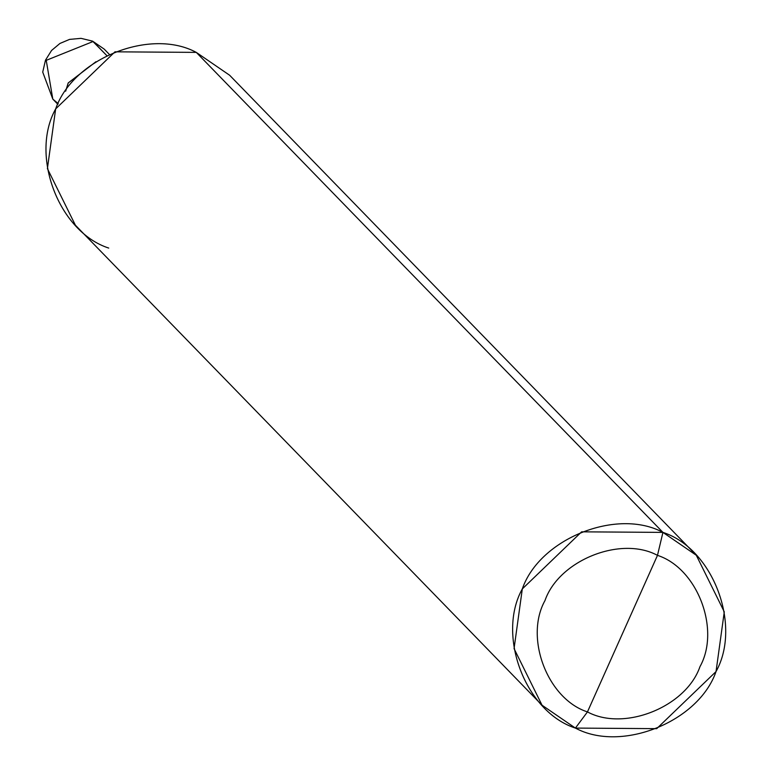 <?xml version="1.0" encoding="UTF-8"?>
<svg xmlns="http://www.w3.org/2000/svg" width="767" height="767" viewBox="0 0 767 767"><rect width="100%" height="100%" fill="white"/><g stroke="black" fill="none" stroke-linecap="round" stroke-linejoin="round"><path stroke-width="1.15" d="M91.906 41.015L93.104 41.504L46.231 60.344L52.808 99.106L58.196 103.612M52.808 99.106L46.231 60.344L93.104 41.504L106.747 55.531L92.586 41.14L81.024 38.35L69.567 39.395L59.941 43.451L51.571 50.459L45.493 60.152L42.722 72.098L52.808 99.106L57.851 104.293M95.952 61.734L68.205 82.941L65.646 91.196L68.205 82.941L95.952 61.734M92.586 41.14L104.226 49.126L93.104 41.504L104.226 49.126L109.259 54.304M542.048 705.218L75.396 225.21L47.401 168.615L55.655 108.904L114.973 51.82L196.285 52.386L662.937 532.394C712.821 548.463 742.015 625.009 716.033 671.566C698.708 721.824 621.366 752.906 575.403 728.084L587.455 711.91C624.223 731.766 686.101 706.896 699.955 666.696C720.75 629.439 697.385 568.213 657.482 555.356C697.385 568.213 720.75 629.439 699.955 666.696C686.101 706.896 624.223 731.766 587.455 711.91L657.482 555.356C620.714 535.491 558.836 560.361 544.982 600.571C524.197 637.818 547.552 699.044 587.455 711.91L575.403 728.084C525.52 712.016 496.326 635.469 522.308 588.912C539.632 538.655 616.975 507.572 662.937 532.394L581.626 531.828L522.308 588.912L514.063 648.623L542.048 705.218L575.403 728.084L656.715 728.65L716.033 671.566L724.278 611.855L696.292 555.26L662.937 532.394L657.482 555.356L587.455 711.91C547.552 699.044 524.197 637.818 544.982 600.571C558.836 560.361 620.714 535.491 657.482 555.356L662.937 532.394L196.285 52.386C150.313 27.564 72.98 58.647 55.655 108.904C29.664 155.461 58.867 232.008 108.741 248.077M95.875 61.782L68.234 82.961L65.694 91.12L68.234 82.961L95.875 61.782M251.557 109.24L196.285 52.386L229.64 75.252L696.292 555.26"/></g></svg>
